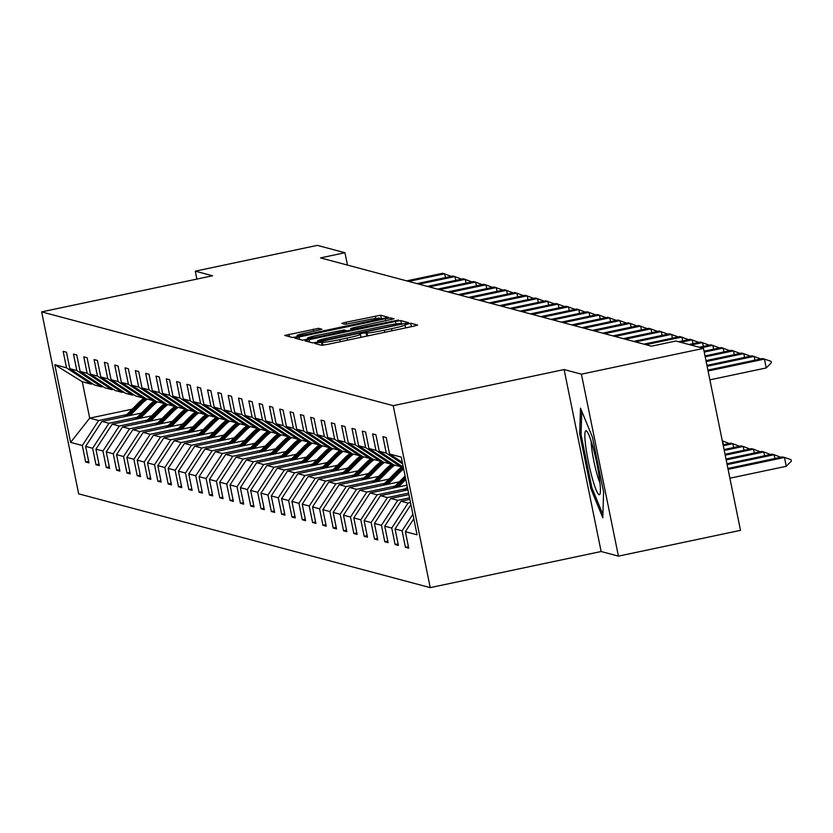 <?xml version="1.0" encoding="UTF-8"?>
<svg xmlns="http://www.w3.org/2000/svg" width="833" height="833" viewBox="0 0 833 833"><rect width="100%" height="100%" fill="white"/><g stroke="black" fill="none" stroke-linecap="round" stroke-linejoin="round"><path stroke-width="1.25" d="M317.717 342.644L314.791 343.456L321.715 345.31L327.15 344.477L413.428 326.244L417.614 325.089L410.679 323.225L404.859 324.88A15.796 0.968 -11.5 0 1 404.994 324.964A15.796 0.968 -11.5 0 1 391.593 328.671L384.409 330.191A15.796 0.968 -11.5 0 1 366.999 332.877L362.293 333.221L359.367 334.033L360.283 334.293A15.796 0.968 -11.5 0 1 360.418 334.387A15.796 0.968 -11.5 0 1 347.028 338.083L339.833 339.604A15.796 0.968 -11.5 0 1 322.423 342.29L317.717 342.644M318.612 328.327L284.771 335.439L292.477 337.511L297.912 336.678L388.376 317.29L380.671 315.218L345.997 322.236L341.811 323.391L345.133 324.297L365.073 320.393A13.203 0.802 -11.5 0 1 379.744 318.227A13.203 0.802 -11.5 0 1 368.54 321.319L311.75 333.315A13.203 0.802 -11.5 0 1 297.069 335.491A13.203 0.802 -11.5 0 1 308.272 332.388L321.923 329.233L318.612 328.327L318.966 330.118M212.55 275.775L195.266 271.162L317.342 245.371L344.945 252.732L320.528 257.897L651.458 346.174L675.875 341.02L703.479 348.381L581.413 374.173L564.118 369.56L393.218 405.661L41.65 311.886L212.55 275.775M309.147 339.666L305.003 340.853L312.656 342.894L318.102 342.061L408.566 322.673L400.86 320.601L395.415 321.444L309.147 339.666L309.637 342.092M302.566 340.208L294.861 338.136L299.057 336.98L385.325 318.747L390.771 317.914L394.092 318.81L354.91 327.359L350.724 328.514L352.942 329.129L398.653 320.028L302.566 340.208M195.266 271.162L196.88 279.086M564.118 369.56L601.134 551.519L618.43 556.132L581.413 374.173M618.43 556.132L740.506 530.34L703.479 348.381M92.713 383.815L91.213 384.138L82.29 381.753L54.801 364.687L66.505 367.811L63.152 351.339L66.463 352.224L69.816 368.696L76.823 370.56L73.471 354.087L76.771 354.973L80.124 371.445L87.132 373.319L83.779 356.836L87.09 357.721L90.443 374.194L97.451 376.068L94.098 359.596L97.409 360.47L100.751 376.953L107.769 378.817L104.417 362.345L107.717 363.23L111.07 379.702L118.078 381.566L114.725 365.093L118.036 365.979L121.389 382.451L128.397 384.325L125.044 367.842L128.344 368.727L131.697 385.2L138.705 387.074L135.352 370.602L138.663 371.476L142.016 387.959L149.024 389.823L145.671 373.351L148.982 374.236L152.335 390.708L159.342 392.572L155.99 376.099L159.29 376.985L162.643 393.457L169.651 395.331L166.298 378.848L169.609 379.733L172.962 396.206L179.97 398.08L176.617 381.608L179.918 382.482L183.27 398.965L190.288 400.829L186.936 384.357L190.236 385.242L193.589 401.714L200.597 403.578L197.244 387.106L200.555 387.991L203.908 404.463L210.916 406.337L207.563 389.854L210.864 390.739L214.216 407.212L221.224 409.086L217.871 392.614L221.182 393.488L224.535 409.971L231.543 411.835L228.19 395.363L231.501 396.248L234.854 412.72L241.862 414.595L238.509 398.112L241.809 398.997L245.162 415.469L252.17 417.343L248.817 400.871L252.128 401.745L255.481 418.218L262.489 420.092L259.136 403.62L262.437 404.505L265.789 420.977L272.808 422.841L269.455 406.369L272.755 407.254L276.108 423.726L283.116 425.601L279.763 409.118L283.074 410.003L286.427 426.475L293.435 428.349L290.082 411.877L293.383 412.751L296.735 429.234L303.743 431.098L300.39 414.626L303.701 415.511L307.054 431.983L314.062 433.847L310.709 417.375L314.02 418.26L317.373 434.732L324.381 436.607L321.028 420.124L324.329 421.009L327.681 437.481L334.689 439.355L331.336 422.883L334.647 423.758L338 440.24L345.008 442.104L341.655 425.632L344.956 426.517L348.309 442.989L355.316 444.853L351.974 428.381L355.274 429.266L358.627 445.738L365.635 447.613L362.282 431.13L365.593 432.015L368.946 448.487L375.954 450.361L372.601 433.889L375.902 434.764L379.254 451.247L386.262 453.11L382.909 436.638L386.22 437.523L389.573 453.995L401.277 457.119L417.083 534.817L405.379 531.693L408.732 548.176L405.432 547.291L402.079 530.819L395.071 528.945L398.413 545.417L395.113 544.543L391.76 528.06L384.752 526.196L388.105 542.668L384.794 541.783L381.441 525.311L374.434 523.447L377.786 539.919L374.486 539.034L371.133 522.562L364.125 520.687L367.478 537.17L364.167 536.285L360.814 519.813L353.806 517.939L357.159 534.411L353.848 533.536L350.506 517.054L343.488 515.19L346.84 531.662L343.54 530.777L340.187 514.305L333.179 512.441L336.532 528.913L333.221 528.028L329.868 511.556L322.86 509.681L326.213 526.164L322.912 525.279L319.56 508.807L312.552 506.933L315.894 523.405L312.594 522.53L309.241 506.048L302.233 504.184L305.586 520.656L302.275 519.771L298.922 503.299L291.914 501.435L295.267 517.907L291.966 517.022L288.614 500.55L281.606 498.675L284.959 515.158L281.648 514.273L278.295 497.801L271.287 495.927L274.64 512.399L271.329 511.524L267.987 495.041L260.968 493.178L264.321 509.65L261.021 508.765L257.668 492.293L250.66 490.429L254.013 506.901L250.702 506.016L247.349 489.544L240.341 487.669L243.694 504.142L240.393 503.267L237.041 486.795L230.033 484.921L233.375 501.393L230.075 500.518L226.722 484.035L219.714 482.172L223.067 498.644L219.756 497.759L216.403 481.287L209.395 479.412L212.748 495.895L209.447 495.01L206.095 478.538L199.087 476.663L202.44 493.136L199.129 492.261L195.776 475.778L188.768 473.915L192.121 490.387L188.81 489.502L185.467 473.029L178.449 471.166L181.802 487.638L178.501 486.753L175.149 470.281L168.141 468.406L171.494 484.889L168.183 484.004L164.83 467.532L157.822 465.657L161.175 482.13L157.874 481.255L154.522 464.772L147.514 462.909L150.856 479.381L147.556 478.496L144.203 462.023L137.195 460.16L140.548 476.632L137.237 475.747L133.884 459.275L126.876 457.4L130.229 473.883L126.928 472.998L123.576 456.526L116.568 454.651L119.921 471.124L116.61 470.249L113.257 453.766L106.249 451.903L109.602 468.375L106.291 467.49L102.948 451.017L95.93 449.154L99.283 465.626L95.982 464.741L92.63 448.269L85.622 446.394L88.975 462.877L85.664 461.992L82.311 445.52L70.607 442.396L54.801 364.687M91.213 384.138L66.505 367.811M393.218 405.661L430.234 587.629L78.666 493.844L41.65 311.886M137.195 417.312L108.936 423.279L101.928 421.404L141.402 413.064M101.928 421.404L85.622 446.394M108.936 423.279L92.63 448.269M103.021 386.574L101.532 386.887L94.525 385.013L69.816 368.696M101.532 386.887L76.823 370.56M147.514 420.061L119.254 426.027L112.236 424.164L151.721 415.823M112.236 424.164L95.93 449.154M119.254 426.027L102.948 451.017M113.34 389.323L111.841 389.636L104.833 387.772L80.124 371.445M111.841 389.636L87.132 373.319M157.822 422.81L129.563 428.787L122.555 426.913L162.039 418.572M122.555 426.913L106.249 451.903M129.563 428.787L113.257 453.766M123.659 392.072L122.159 392.385L115.152 390.521L90.443 374.194M122.159 392.385L97.451 376.068M168.141 425.559L139.882 431.536L132.874 429.661L172.348 421.321M132.874 429.661L116.568 454.651M139.882 431.536L123.576 456.526M133.967 394.821L132.478 395.144L125.471 393.27L100.751 376.953M132.478 395.144L107.769 378.817M178.46 428.318L150.19 434.285L143.182 432.421L182.666 424.07M143.182 432.421L126.876 457.4M150.19 434.285L133.884 459.275M144.286 397.58L142.787 397.893L135.779 396.019L111.07 379.702M142.787 397.893L118.078 381.566M188.768 431.067L160.509 437.033L153.501 435.17L192.985 426.829M153.501 435.17L137.195 460.16M160.509 437.033L144.203 462.023M154.594 400.329L153.105 400.642L146.098 398.778L121.389 382.451M153.105 400.642L128.397 384.325M199.087 433.816L170.827 439.793L163.82 437.919L203.294 429.578M163.82 437.919L147.514 462.909M170.827 439.793L154.522 464.772M164.913 403.078L163.424 403.401L156.406 401.527L131.697 385.2M163.424 403.401L138.705 387.074M209.406 436.565L181.136 442.542L174.128 440.667L213.612 432.327M174.128 440.667L157.822 465.657M181.136 442.542L164.83 467.532M175.232 405.827L173.733 406.15L166.725 404.276L142.016 387.959M173.733 406.15L149.024 389.823M219.714 439.324L191.455 445.291L184.447 443.427L223.921 435.086M184.447 443.427L168.141 468.406M191.455 445.291L175.149 470.281M185.54 408.587L184.051 408.899L177.044 407.025L152.335 390.708M184.051 408.899L159.342 392.572M230.033 442.073L201.773 448.039L194.755 446.176L234.24 437.835M194.755 446.176L178.449 471.166M201.773 448.039L185.467 473.029M195.859 411.335L194.36 411.648L187.352 409.784L162.643 393.457M194.36 411.648L169.651 395.331M240.341 444.822L212.082 450.799L205.074 448.925L244.558 440.584M205.074 448.925L188.768 473.915M212.082 450.799L195.776 475.778M206.167 414.084L204.679 414.407L197.671 412.533L172.962 396.206M204.679 414.407L179.97 398.08M250.66 447.571L222.401 453.548L215.393 451.673L254.867 443.333M215.393 451.673L199.087 476.663M222.401 453.548L206.095 478.538M216.486 416.844L214.997 417.156L207.99 415.282L183.27 398.965M214.997 417.156L190.288 400.829M260.979 450.33L232.709 456.297L225.701 454.433L265.186 446.092M225.701 454.433L209.395 479.412M232.709 456.297L216.403 481.287M226.805 419.593L225.306 419.905L218.298 418.041L193.589 401.714M225.306 419.905L200.597 403.578M271.287 453.079L243.028 459.045L236.02 457.182L275.494 448.841M236.02 457.182L219.714 482.172M243.028 459.045L226.722 484.035M237.113 422.341L235.624 422.654L228.617 420.79L203.908 404.463M235.624 422.654L210.916 406.337M281.606 455.828L253.347 461.805L246.339 459.931L285.813 451.59M246.339 459.931L230.033 484.921M253.347 461.805L237.041 486.795M247.432 425.09L245.943 425.413L238.925 423.539L214.216 407.212M245.943 425.413L221.224 409.086M291.925 458.587L263.655 464.554L256.647 462.679L296.131 454.339M256.647 462.679L240.341 487.669M263.655 464.554L247.349 489.544M257.751 427.85L256.252 428.162L249.244 426.288L224.535 409.971M256.252 428.162L231.543 411.835M302.233 461.336L273.974 467.303L266.966 465.439L306.44 457.098M266.966 465.439L250.66 490.429M273.974 467.303L257.668 492.293M268.059 430.599L266.57 430.911L259.563 429.047L234.854 412.72M266.57 430.911L241.862 414.595M312.552 464.085L284.292 470.062L277.274 468.188L316.759 459.847M277.274 468.188L260.968 493.178M284.292 470.062L267.987 495.041M278.378 433.347L276.879 433.66L269.871 431.796L245.162 415.469M276.879 433.66L252.17 417.343M322.86 466.834L294.601 472.811L287.593 470.937L327.077 462.596M287.593 470.937L271.287 495.927M294.601 472.811L278.295 497.801M288.687 436.096L287.198 436.419L280.19 434.545L255.481 418.218M287.198 436.419L262.489 420.092M333.179 469.593L304.92 475.56L297.912 473.685L337.386 465.345M297.912 473.685L281.606 498.675M304.92 475.56L288.614 500.55M299.005 438.856L297.516 439.168L290.509 437.294L265.789 420.977M297.516 439.168L272.808 422.841M343.498 472.342L315.228 478.309L308.22 476.445L347.705 468.104M308.22 476.445L291.914 501.435M315.228 478.309L298.922 503.299M309.324 441.605L307.825 441.917L300.817 440.053L276.108 423.726M307.825 441.917L283.116 425.601M353.806 475.091L325.547 481.068L318.539 479.194L358.013 470.853M318.539 479.194L302.233 504.184M325.547 481.068L309.241 506.048M319.633 444.353L318.144 444.666L311.136 442.802L286.427 426.475M318.144 444.666L293.435 428.349M364.125 477.84L335.866 483.817L328.858 481.943L368.332 473.602M328.858 481.943L312.552 506.933M335.866 483.817L319.56 508.807M329.951 447.102L328.462 447.425L321.444 445.551L296.735 429.234M328.462 447.425L303.743 431.098M374.444 480.599L346.174 486.566L339.166 484.702L378.651 476.351M339.166 484.702L322.86 509.681M346.174 486.566L329.868 511.556M340.27 449.862L338.771 450.174L331.763 448.3L307.054 431.983M338.771 450.174L314.062 433.847M384.752 483.348L356.493 489.315L349.485 487.451L388.959 479.11M349.485 487.451L333.179 512.441M356.493 489.315L340.187 514.305M350.578 452.611L349.089 452.923L342.082 451.059L317.373 434.732M349.089 452.923L324.381 436.607M395.071 486.097L366.812 492.074L359.794 490.2L399.278 481.859M359.794 490.2L343.488 515.19M366.812 492.074L350.506 517.054M360.897 455.359L359.398 455.672L352.39 453.808L327.681 437.481M359.398 455.672L334.689 439.355M405.379 488.846L377.12 494.823L370.112 492.949L406.983 485.16M370.112 492.949L353.806 517.939M377.12 494.823L360.814 519.813M371.206 458.108L369.717 458.431L362.709 456.557L338 440.24M369.717 458.431L345.008 442.104M408.597 493.105L387.439 497.572L380.431 495.708L407.941 489.887M380.431 495.708L364.125 520.687M387.439 497.572L371.133 522.562M381.524 460.868L380.035 461.18L373.028 459.306L348.309 442.989M380.035 461.18L355.316 444.853M409.555 497.832L397.747 500.321L390.739 498.457L408.909 494.615M390.739 498.457L374.434 523.447M397.747 500.321L381.441 525.311M391.843 463.617L390.344 463.929L383.336 462.065L358.627 445.738M390.344 463.929L365.635 447.613M410.523 502.559L408.066 503.08L401.058 501.206L409.867 499.342M401.058 501.206L384.752 526.196M408.066 503.08L391.76 528.06M402.152 466.365L400.663 466.688L393.655 464.814L368.946 448.487M400.663 466.688L375.954 450.361M410.94 504.621L395.071 528.945M412.897 514.232L402.079 530.819M382.774 485.347L396.654 471.363L397.903 471.697A38.464 38.11 104.9 0 1 403.318 467.167L379.254 451.247M402.662 463.939L386.262 453.11M413.814 518.772L405.379 531.693M601.134 551.519L430.234 587.629M347.455 265.071L344.945 252.732M82.29 381.753L89.693 418.145L98.617 420.53L126.887 414.553M132.239 409.159L89.693 418.145L70.607 442.396M402.36 462.44L389.573 453.995M98.617 420.53L82.311 445.52M408.42 546.656L405.432 547.291M398.112 543.907L395.113 544.543M387.793 541.158L384.794 541.783M377.484 538.399L374.486 539.034M367.166 535.65L364.167 536.285M356.847 532.901L353.848 533.536M346.538 530.152L343.54 530.777M336.22 527.393L333.221 528.028M325.901 524.644L322.912 525.279M315.592 521.895L312.594 522.53M305.274 519.146L302.275 519.771M294.965 516.387L291.966 517.022M284.647 513.638L281.648 514.273M274.328 510.889L271.329 511.524M264.019 508.13L261.021 508.765M253.701 505.381L250.702 506.016M243.382 502.632L240.393 503.267M233.073 499.883L230.075 500.518M222.755 497.124L219.756 497.759M212.446 494.375L209.447 495.01M202.127 491.626L199.129 492.261M191.809 488.877L188.81 489.502M181.5 486.118L178.501 486.753M171.181 483.369L168.183 484.004M160.863 480.62L157.874 481.255M150.554 477.871L147.556 478.496M140.236 475.112L137.237 475.747M129.927 472.363L126.928 472.998M119.608 469.614L116.61 470.249M109.29 466.865L106.291 467.49M98.981 464.106L95.982 464.741M88.662 461.357L85.664 461.992M590.847 488.648L602.8 517.751L603.613 492.053L592.461 437.252L580.507 408.149L579.695 433.847L590.847 488.648L592.148 488.367M318.654 341.291L398.195 324.703L401.121 323.891L400.152 323.62A15.796 0.968 -11.5 0 0 382.743 326.307L330.972 337.24A15.796 0.968 -11.5 0 0 317.581 340.947A15.796 0.968 -11.5 0 0 317.717 341.041L318.779 341.915M318.602 335.033A13.203 0.802 -11.5 0 0 307.408 338.125A13.203 0.802 -11.5 0 0 322.079 335.959L342.092 331.732L346.278 330.576L344.06 329.962L318.602 335.033M581.08 433.556L579.695 433.847M729.895 478.204L786.248 466.303L784.447 457.452L782.468 456.921L727.907 468.448M728.094 469.354L784.447 457.452L791.048 459.67L791.35 461.138L786.248 466.303M766.235 367.947L771.337 362.782L771.035 361.303L764.434 359.096L766.235 367.947L709.883 379.848M707.904 370.091L762.455 358.565L764.434 359.096L708.081 370.997M774.909 458.514L774.128 454.703L772.149 454.172L726.949 463.721M727.136 464.627L774.128 454.703L780.813 457.275M764.59 455.766L763.819 451.944L761.831 451.424L725.991 458.993M726.168 459.899L763.819 451.944L770.494 454.516M754.896 360.158L754.125 356.337L707.123 366.27M706.936 365.364L752.137 355.816L760.8 358.908M744.587 357.409L743.807 353.588L706.165 361.543M705.978 360.637L741.818 353.057L750.481 356.16M599.604 479.714A32.685 3.978 -101.9 0 0 586.859 431.317A32.685 3.978 -101.9 0 0 585.661 445.77A32.685 3.978 -101.9 0 0 593.231 481.474A32.685 3.978 -101.9 0 0 600.062 493.813A32.685 3.978 -101.9 0 0 599.604 479.714M591.18 441.282A24.74 3.009 -101.9 0 0 591.805 448.945A24.74 3.009 -101.9 0 0 599.979 482.953M602.905 514.544L591.846 487.638L581.049 434.545L581.778 411.242M754.281 453.017L753.501 449.195L751.522 448.664L725.022 454.266M725.21 455.172L753.501 449.195L760.175 451.767M734.269 354.66L733.488 350.839L705.197 356.816M705.01 355.91L731.509 350.308L740.162 353.411M403.401 490.845L407.337 486.889M406.681 490.158L407.774 489.054M407.608 488.211L405.411 490.429M743.963 450.268L743.192 446.446L741.203 445.915L724.064 449.539M724.252 450.445L743.192 446.446L749.867 449.018M723.95 351.901L723.179 348.09L704.239 352.088M704.052 351.182L721.191 347.559L729.854 350.662M398.372 486.982L405.827 479.475M393.082 488.096L405.109 475.976M396.362 487.409L405.556 478.152M405.379 477.309L395.092 487.669M733.654 447.508L732.873 443.697L730.885 443.166L723.106 444.812M723.283 445.717L732.873 443.697L739.548 446.269M713.642 349.152L712.861 345.331L701.261 347.788M699.272 347.257L710.882 344.81L719.535 347.902M388.063 484.233L399.955 472.249A38.464 38.11 -75.1 0 1 403.682 468.948M396.654 471.363A38.464 38.11 -75.1 0 1 402.454 466.563M386.054 484.65L398.695 471.915A38.464 38.11 -75.1 0 1 403.453 467.844M397.903 471.697L384.784 484.921M723.336 444.76L722.555 440.938L729.229 443.51M703.323 346.403L702.542 342.582L690.942 345.039M688.953 344.508L700.563 342.051L709.227 345.154M377.745 481.474L389.636 469.489A38.464 38.11 -75.1 0 1 394.821 465.126M372.455 482.599L386.335 468.615A38.464 38.11 -75.1 0 1 392.135 463.814M375.735 481.901L388.386 469.156A38.464 38.11 -75.1 0 1 393.593 464.772M393.02 464.397A38.464 38.11 104.9 0 0 387.595 468.948L374.465 482.172M693.004 343.654L692.233 339.833L680.623 342.28M678.645 341.749L690.245 339.302L698.908 342.405M367.426 478.725L379.327 466.74A38.464 38.11 -75.1 0 1 384.502 462.377M362.136 479.839L376.016 465.855A38.464 38.11 -75.1 0 1 381.826 461.066M365.416 479.152L378.067 466.407A38.464 38.11 -75.1 0 1 383.274 462.023M382.711 461.649A38.464 38.11 104.9 0 0 377.276 466.199L364.146 479.423M682.696 340.895L681.915 337.084L645.898 344.685M643.909 344.164L679.936 336.553L688.589 339.656M357.118 475.976L369.009 463.991A38.464 38.11 -75.1 0 1 374.184 459.618M351.828 477.09L365.708 463.106A38.464 38.11 -75.1 0 1 371.508 458.306M355.108 476.403L367.759 463.658A38.464 38.11 -75.1 0 1 372.955 459.264M372.393 458.9A38.464 38.11 104.9 0 0 366.957 463.44L353.838 476.663M672.377 338.146L671.606 334.325L635.579 341.936M633.601 341.405L669.617 333.804L678.281 336.896M346.799 473.227L358.7 461.243A38.464 38.11 -75.1 0 1 363.875 456.869M341.509 474.341L355.389 460.357A38.464 38.11 -75.1 0 1 361.189 455.557M344.789 473.644L357.44 460.899A38.464 38.11 -75.1 0 1 362.647 456.515M362.084 456.14A38.464 38.11 104.9 0 0 356.649 460.691L343.519 473.915M662.068 335.397L661.287 331.576L625.271 339.187M623.282 338.656L659.299 331.045L667.962 334.148M336.49 470.468L348.381 458.483A38.464 38.11 -75.1 0 1 353.556 454.12M331.19 471.593L345.07 457.609A38.464 38.11 -75.1 0 1 350.88 452.808M334.47 470.895L347.122 458.15A38.464 38.11 -75.1 0 1 352.328 453.766M351.765 453.391A38.464 38.11 104.9 0 0 346.33 457.942L333.21 471.166M651.75 332.648L650.969 328.827L614.952 336.438M612.973 335.907L648.99 328.296L657.643 331.399M326.172 467.719L338.063 455.734A38.464 38.11 -75.1 0 1 343.248 451.361M320.882 468.833L334.762 454.849A38.464 38.11 -75.1 0 1 340.562 450.049M324.162 468.146L336.813 455.401A38.464 38.11 -75.1 0 1 342.009 451.017M341.447 450.643A38.464 38.11 104.9 0 0 336.011 455.193L322.892 468.417M641.431 329.889L640.66 326.078L604.633 333.679M602.655 333.158L638.672 325.547L647.335 328.65M315.853 464.97L327.754 452.985A38.464 38.11 -75.1 0 1 332.929 448.612M310.563 466.084L324.443 452.1A38.464 38.11 -75.1 0 1 330.243 447.3M313.843 465.397L326.494 452.652A38.464 38.11 -75.1 0 1 331.701 448.258M331.138 447.894A38.464 38.11 104.9 0 0 325.703 452.434L312.573 465.657M631.122 327.14L630.342 323.319L594.325 330.93M592.336 330.399L628.363 322.788L637.016 325.89M305.544 462.211L317.435 450.236A38.464 38.11 -75.1 0 1 322.61 445.863M300.255 463.335L314.135 449.351A38.464 38.11 -75.1 0 1 319.934 444.551M303.535 462.638L316.176 449.893A38.464 38.11 -75.1 0 1 321.382 445.509M320.82 445.134A38.464 38.11 104.9 0 0 315.384 449.685L302.264 462.909M620.804 324.391L620.033 320.57L584.006 328.181M582.028 327.65L618.044 320.039L626.708 323.142M295.226 459.462L307.117 447.477A38.464 38.11 -75.1 0 1 312.302 443.114M289.936 460.587L303.816 446.603A38.464 38.11 -75.1 0 1 309.616 441.802M293.216 459.889L305.867 447.144A38.464 38.11 -75.1 0 1 311.073 442.76M310.501 442.385A38.464 38.11 104.9 0 0 305.076 446.936L291.946 460.16M610.485 321.632L609.714 317.821L573.698 325.432M571.709 324.901L607.726 317.29L616.389 320.393M284.907 456.713L296.808 444.728A38.464 38.11 -75.1 0 1 301.983 440.355M279.617 457.827L293.497 443.843A38.464 38.11 -75.1 0 1 299.307 439.043M282.897 457.14L295.548 444.395A38.464 38.11 -75.1 0 1 300.755 440.001M300.192 439.637A38.464 38.11 104.9 0 0 294.757 444.187L281.627 457.411M600.177 318.883L599.396 315.061L563.379 322.673M561.39 322.152L597.417 314.541L606.07 317.644M274.598 453.964L286.49 441.979A38.464 38.11 -75.1 0 1 291.665 437.606M269.309 455.078L283.189 441.094A38.464 38.11 -75.1 0 1 288.989 436.294M272.589 454.381L285.24 441.646A38.464 38.11 -75.1 0 1 290.436 437.252M289.874 436.877A38.464 38.11 104.9 0 0 284.438 441.428L271.319 454.651M589.858 316.134L589.087 312.313L553.06 319.924M551.082 319.393L587.098 311.781L595.762 314.884M264.28 451.205L276.181 439.23A38.464 38.11 -75.1 0 1 281.356 434.857M258.99 452.329L272.87 438.345A38.464 38.11 -75.1 0 1 278.67 433.545M262.27 451.632L274.921 438.887A38.464 38.11 -75.1 0 1 280.127 434.503M279.565 434.128A38.464 38.11 104.9 0 0 274.13 438.679L261 451.903M579.549 313.385L578.768 309.564L542.752 317.175M540.763 316.644L576.79 309.033L585.443 312.136M253.971 448.456L265.862 436.471A38.464 38.11 -75.1 0 1 271.037 432.108M248.671 449.581L262.551 435.597A38.464 38.11 -75.1 0 1 268.361 430.796M251.962 448.883L264.602 436.138A38.464 38.11 -75.1 0 1 269.809 431.754M269.246 431.379A38.464 38.11 104.9 0 0 263.811 435.93L250.691 449.154M569.231 310.626L568.45 306.815L532.433 314.426M530.454 313.895L566.471 306.284L575.124 309.387M243.653 445.707L255.544 433.722A38.464 38.11 -75.1 0 1 260.729 429.349M238.363 446.821L252.243 432.837A38.464 38.11 -75.1 0 1 258.043 428.037M241.643 446.134L254.294 433.389A38.464 38.11 -75.1 0 1 259.49 428.995M258.928 428.631A38.464 38.11 104.9 0 0 253.492 433.181L240.373 446.394M558.912 307.877L558.141 304.055L522.114 311.667M520.136 311.136L556.152 303.535L564.816 306.627M233.334 442.958L245.235 430.973A38.464 38.11 -75.1 0 1 250.41 426.6M228.044 444.072L241.924 430.088A38.464 38.11 -75.1 0 1 247.724 425.288M231.324 443.375L243.975 430.64A38.464 38.11 -75.1 0 1 249.182 426.246M248.619 425.871A38.464 38.11 104.9 0 0 243.184 430.422L230.054 443.645M548.603 305.128L547.822 301.307L511.806 308.918M509.817 308.387L545.844 300.775L554.497 303.878M223.025 440.199L234.916 428.224A38.464 38.11 -75.1 0 1 240.091 423.851M217.736 441.323L231.616 427.339A38.464 38.11 -75.1 0 1 237.415 422.539M221.016 440.626L233.656 427.881A38.464 38.11 -75.1 0 1 238.863 423.497M238.3 423.122A38.464 38.11 104.9 0 0 232.865 427.673L219.745 440.896M538.285 302.379L537.514 298.558L501.487 306.169M499.508 305.638L535.525 298.027L544.188 301.13M212.707 437.45L224.598 425.465A38.464 38.11 -75.1 0 1 229.783 421.102M207.417 438.564L221.297 424.591A38.464 38.11 -75.1 0 1 227.097 419.79M210.697 437.877L223.348 425.132A38.464 38.11 -75.1 0 1 228.554 420.748M227.982 420.373A38.464 38.11 104.9 0 0 222.557 424.924L209.427 438.148M527.976 299.62L527.195 295.809L491.178 303.42M489.19 302.889L525.207 295.278L533.87 298.381M202.388 434.701L214.289 422.716A38.464 38.11 -75.1 0 1 219.464 418.343M197.098 435.815L210.978 421.831A38.464 38.11 -75.1 0 1 216.788 417.031M200.378 435.128L213.029 422.383A38.464 38.11 -75.1 0 1 218.236 417.989M217.673 417.625A38.464 38.11 104.9 0 0 212.238 422.164L199.108 435.388M517.657 296.871L516.876 293.049L480.86 300.661M478.871 300.13L514.898 292.529L523.551 295.621M192.079 431.952L203.97 419.967A38.464 38.11 -75.1 0 1 209.145 415.594M186.79 433.066L200.67 419.082A38.464 38.11 -75.1 0 1 206.469 414.282M190.07 432.369L202.721 419.634A38.464 38.11 -75.1 0 1 207.917 415.24M207.355 414.865A38.464 38.11 104.9 0 0 201.919 419.416L188.799 432.639M507.339 294.122L506.568 290.3L470.541 297.912M468.562 297.381L504.579 289.769L513.243 292.872M181.761 429.193L193.662 417.208A38.464 38.11 -75.1 0 1 198.837 412.845M176.471 430.317L190.351 416.333A38.464 38.11 -75.1 0 1 196.151 411.533M179.751 429.62L192.402 416.875A38.464 38.11 -75.1 0 1 197.608 412.491M197.046 412.116A38.464 38.11 104.9 0 0 191.611 416.667L178.481 429.89M497.03 291.373L496.249 287.552L460.233 295.163M458.244 294.632L494.271 287.021L502.924 290.123M171.452 426.444L183.343 414.459A38.464 38.11 -75.1 0 1 188.518 410.096M166.152 427.558L180.032 413.584A38.464 38.11 -75.1 0 1 185.842 408.784M169.443 426.871L182.083 414.126A38.464 38.11 -75.1 0 1 187.29 409.742M186.727 409.367A38.464 38.11 104.9 0 0 181.292 413.918L168.172 427.142M486.711 288.614L485.931 284.803L449.914 292.404M447.935 291.883L483.952 284.272L492.605 287.375M161.133 423.695L173.025 411.71A38.464 38.11 -75.1 0 1 178.21 407.337M155.844 424.809L169.724 410.825A38.464 38.11 -75.1 0 1 175.524 406.025M159.124 424.122L171.775 411.377A38.464 38.11 -75.1 0 1 176.971 406.983M176.409 406.619A38.464 38.11 104.9 0 0 170.984 411.158L157.853 424.382M476.393 285.865L475.622 282.043L439.595 289.655M437.617 289.124L473.633 281.523L482.297 284.615M150.815 420.946L162.716 408.961A38.464 38.11 -75.1 0 1 167.891 404.588M145.525 422.06L159.405 408.076A38.464 38.11 -75.1 0 1 165.205 403.276M148.805 421.363L161.456 408.618A38.464 38.11 -75.1 0 1 166.662 404.234M166.1 403.859A38.464 38.11 104.9 0 0 160.665 408.409L147.535 421.633M466.084 283.116L465.303 279.294L429.287 286.906M427.298 286.375L463.325 278.763L471.978 281.866M140.506 418.187L152.397 406.202A38.464 38.11 -75.1 0 1 157.572 401.839M135.217 419.311L149.097 405.327A38.464 38.11 -75.1 0 1 154.896 400.527M138.497 418.614L151.137 405.869A38.464 38.11 -75.1 0 1 156.344 401.485M155.781 401.11A38.464 38.11 104.9 0 0 150.346 405.661L137.226 418.884M455.766 280.367L454.995 276.546L418.968 284.157M416.989 283.626L453.006 276.015L461.669 279.117M130.187 415.438L142.079 403.453A38.464 38.11 -75.1 0 1 147.264 399.09M124.898 416.552L138.778 402.568A38.464 38.11 -75.1 0 1 144.578 397.768M128.178 415.865L140.829 403.12A38.464 38.11 -75.1 0 1 146.035 398.736M145.463 398.361A38.464 38.11 104.9 0 0 140.038 402.912L126.908 416.136M445.457 277.608L444.676 273.797L408.659 281.398M406.671 280.877L442.687 273.266L451.351 276.369M323.017 345.216L322.423 342.29M340.26 341.707L339.833 339.604M347.455 340.187L347.028 338.083M366.801 336.095L366.104 332.638M367.613 335.928L366.999 332.877M384.836 332.284L384.409 330.191M392.02 330.763L391.593 328.671M411.377 326.682L410.679 323.225M322.194 345.31L321.528 342.051M395.925 323.922L395.415 321.444M401.631 324.412L400.86 320.601M317.925 342.092L317.717 341.041M299.547 339.395L299.057 336.98M385.752 320.851L385.325 318.747M391.135 319.695L390.771 317.914M351.12 330.253L350.766 328.546M353.088 329.837L352.942 329.129M346.382 331.263L346.247 330.618L346.413 331.253M346.403 324.204L345.997 322.236M375.725 318.456L375.235 316.061M381.452 319.029L380.671 315.218M289.457 336.709L288.957 334.283M313.593 331.263L313.166 329.17M398.695 471.915L399.955 472.249M388.386 469.156L389.636 469.489M386.335 468.615L387.595 468.948M378.067 466.407L379.327 466.74M376.016 465.855L377.276 466.199M367.759 463.658L369.009 463.991M365.708 463.106L366.957 463.44M357.44 460.899L358.7 461.243M355.389 460.357L356.649 460.691M347.122 458.15L348.381 458.483M345.07 457.609L346.33 457.942M336.813 455.401L338.063 455.734M334.762 454.849L336.011 455.193M326.494 452.652L327.754 452.985M324.443 452.1L325.703 452.434M316.176 449.893L317.435 450.236M314.135 449.351L315.384 449.685M305.867 447.144L307.117 447.477M303.816 446.603L305.076 446.936M295.548 444.395L296.808 444.728M293.497 443.843L294.757 444.187M285.24 441.646L286.49 441.979M283.189 441.094L284.438 441.428M274.921 438.887L276.181 439.23M272.87 438.345L274.13 438.679M264.602 436.138L265.862 436.471M262.551 435.597L263.811 435.93M254.294 433.389L255.544 433.722M252.243 432.837L253.492 433.181M243.975 430.64L245.235 430.973M241.924 430.088L243.184 430.422M233.656 427.881L234.916 428.224M231.616 427.339L232.865 427.673M223.348 425.132L224.598 425.465M221.297 424.591L222.557 424.924M213.029 422.383L214.289 422.716M210.978 421.831L212.238 422.164M202.721 419.634L203.97 419.967M200.67 419.082L201.919 419.416M192.402 416.875L193.662 417.208M190.351 416.333L191.611 416.667M182.083 414.126L183.343 414.459M180.032 413.584L181.292 413.918M171.775 411.377L173.025 411.71M169.724 410.825L170.984 411.158M161.456 408.618L162.716 408.961M159.405 408.076L160.665 408.409M151.137 405.869L152.397 406.202M149.097 405.327L150.346 405.661M140.829 403.12L142.079 403.453M138.778 402.568L140.038 402.912M361.022 337.313L360.418 334.387M405.598 327.9L404.994 324.964M317.81 342.113L317.581 340.947M351.078 330.264L350.724 328.514M307.669 339.437L307.408 338.125M297.339 336.792L297.069 335.491M379.973 319.341L379.744 318.227"/></g></svg>
